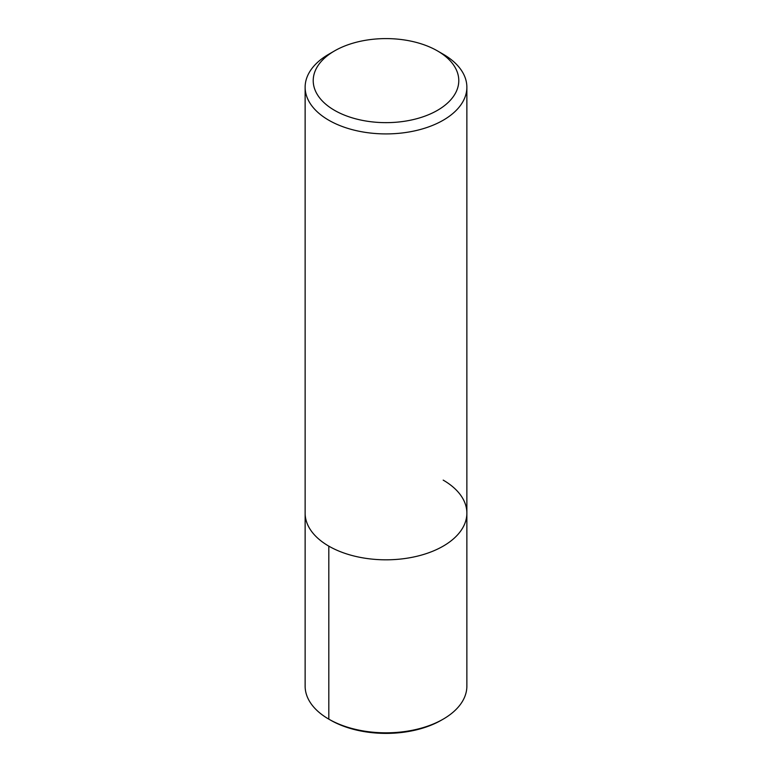 <?xml version="1.0" encoding="UTF-8"?>
<svg xmlns="http://www.w3.org/2000/svg" width="772" height="772" viewBox="0 0 772 772"><rect width="100%" height="100%" fill="white"/><g stroke="black" fill="none" stroke-linecap="round" stroke-linejoin="round"><path stroke-width="1.16" d="M437.463 50.904L443.186 54.214A80.867 46.687 180 0 1 466.867 87.226A80.867 46.687 180 0 1 386 133.913A80.867 46.687 180 0 1 305.133 87.217A80.867 46.687 180 0 1 328.814 54.214L334.537 50.904A72.78 42.026 180 0 1 437.463 50.904L437.463 50.904A72.78 42.026 180 0 1 437.463 110.338A72.78 42.026 180 0 1 334.537 110.338A72.78 42.026 180 0 1 334.537 50.904M443.186 480.116A80.867 46.687 180 0 1 466.867 513.129A80.867 46.687 180 0 1 386 559.816A80.867 46.687 180 0 1 305.133 513.119L305.133 87.226M466.867 87.226L466.867 513.129A80.867 46.687 180 0 1 386 559.816A80.867 46.687 180 0 1 305.133 513.119L305.133 686.125A80.867 46.687 180 0 0 328.814 719.147L328.814 546.142M466.867 513.129L466.867 686.125A80.867 46.687 180 0 1 443.186 719.147A80.867 46.687 180 0 1 328.814 719.147L330.532 720.131L328.814 719.147M443.186 719.147L441.468 720.131A78.445 45.287 180 0 1 330.532 720.131"/></g></svg>
